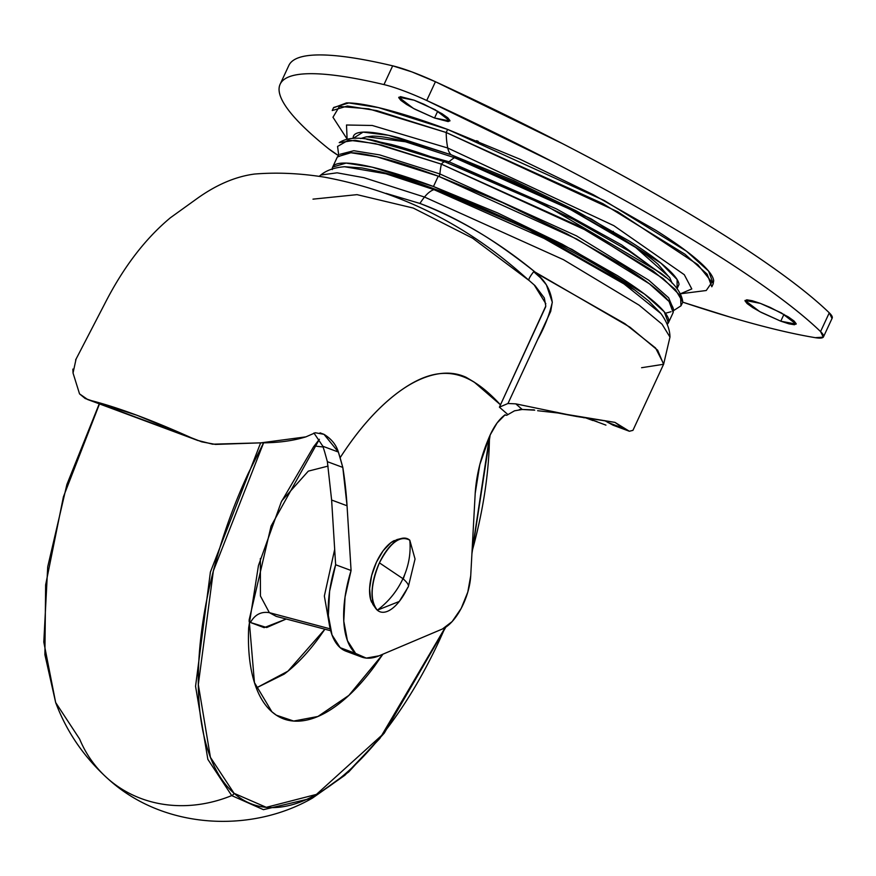 <?xml version="1.0" encoding="UTF-8"?>
<svg xmlns="http://www.w3.org/2000/svg" width="876" height="876" viewBox="0 0 876 876"><rect width="100%" height="100%" fill="white"/><g stroke="black" fill="none" stroke-linecap="round" stroke-linejoin="round"><path stroke-width="1.31" d="M407.701 587.522C409.563 586.044 407.975 583.098 402.949 578.675C397.025 591.267 388.484 601.757 377.315 610.178C388.484 601.757 397.025 591.267 402.949 578.675L379.418 562.852C370.526 584.73 369.825 600.509 377.315 610.178L399.27 601.462L408.304 586.8L415.049 559.019L409.793 540.196C411.019 553.216 408.731 566.038 402.949 578.675C407.975 583.098 409.563 586.044 407.701 587.522A39.026 17.816 -69.6 0 1 377.315 610.178A39.026 17.816 -69.6 0 1 379.418 562.852L402.949 578.675C408.731 566.038 411.019 553.216 409.793 540.196C400.233 534.984 390.116 542.54 379.418 562.852A39.026 17.816 -69.6 0 1 398.733 539.463A39.026 17.816 -69.6 0 1 409.793 540.196M394.331 540.547A36.201 16.524 110.4 0 0 373.942 568.217A36.201 16.524 110.4 0 0 371.654 602.239M397.146 539.528L390.915 542.638L383.173 550.697L376.417 562.239L371.643 575.543L369.595 588.552L370.592 599.304L373.034 604.604M669.921 277.999L657.898 264.158C649.729 257.029 638.275 248.839 623.526 239.575L572.805 210.711L513.445 181.956L454.491 157.68A49.932 22.787 110.4 0 0 449.027 161.786L448.052 163.035L449.027 161.786L368.665 139.558L449.027 161.786A49.932 22.787 -69.6 0 1 454.491 157.68L405.643 141.792L366.551 136.755L360.54 138.572M672.987 312.951L673.556 310.06C673.173 305.812 668.53 299.8 659.639 292.047C650.748 284.284 638.275 275.371 622.234 265.297L567.024 233.87L502.43 202.575L438.263 176.164L377.009 156.837L350.882 152.742L337.468 156.749L332.661 167.086L346.086 163.078L372.201 167.174L433.467 186.5L438.263 176.164C417.797 168.553 399.817 162.717 384.312 158.655C368.807 154.592 356.959 152.61 348.779 152.72L337.326 157.056M332.256 168.937L332.661 167.086M663.285 275.217L628.815 250.952L573.638 219.558L509.076 188.274L444.953 161.885A7.698 3.515 110.4 0 0 441.394 164.151A7.698 3.515 -69.6 0 1 444.953 161.885L376.33 140.937C359.631 136.776 347.257 137.346 339.22 142.646L355.043 140.291L381.509 145.033L441.394 164.151A37.788 17.246 110.4 0 0 439.916 173.963L439.194 176.514L439.916 173.963L379.724 154.91L353.838 150.716L340.008 154.275L353.838 150.716L379.724 154.91L439.916 173.963A37.788 17.246 -69.6 0 1 441.394 164.151L375.377 143.598L348.484 140.127L337.567 146.434L338.716 155.118M519.369 409.53L522.227 409.475L514.508 410.822L507.927 414.589A24.397 11.136 -69.6 0 1 507.445 414.895A6.439 2.935 -69.6 0 1 505.791 415.18A6.439 2.935 -69.6 0 1 505.353 414.917A6.439 2.935 -69.6 0 1 505.178 414.742A6.439 2.935 110.4 0 0 505.353 414.917L505.353 414.917A6.439 2.935 110.4 0 0 507.445 414.895A24.397 11.136 110.4 0 0 507.927 414.589L499.408 407.165L507.981 403.497L515.8 403.858L576.868 416.527L557.859 412.979L537.634 410.713L557.859 412.979L614.93 422.374L623.548 428.309L607.856 422.484L629.362 431.255L613.069 425.199L604.659 420.622L613.069 425.199L629.362 431.255L632.932 430.368L663.701 364.033L655.587 348.024L624.84 323.638L533.67 271.702L540.503 277.812L546.394 284.842L552.285 302.154L550.708 311.363L507.981 403.497L515.8 403.858L576.868 416.527L614.93 422.374L629.362 431.255L632.943 430.324M586.909 418.137L597.038 421.63L586.909 418.137M386.239 193.443L419.911 203.44A50.151 22.896 -69.6 0 1 424.51 197.045L363.956 177.697L337.096 172.824L320.802 175.025L337.096 172.824L363.956 177.697L424.51 197.045A28.952 13.217 -69.6 0 1 433.938 189.643L385.933 173.798L344.586 166.736L385.933 173.798L433.938 189.643A14.18 6.471 -69.6 0 1 435.788 189.501L379.68 171.597L435.788 189.501A25.831 11.793 -69.6 0 1 436.631 189.742A25.831 11.793 110.4 0 0 435.788 189.501L526.432 228.362L634.793 290.076M514.54 410.8L507.927 414.589L499.408 407.165L500.492 404.832L474.179 382.089L466.054 377.271C454.677 372.048 441.865 371.796 427.608 376.516C413.22 381.257 398.427 390.718 383.228 404.865C368.15 418.892 353.784 436.511 340.118 457.732L342.801 467.412A411.6 187.869 -69.6 0 1 347.049 505.77L351.079 570.495L335.639 564.757L331.621 500.032L327.372 461.674L324.678 451.983L327.372 461.674L331.621 500.032L335.639 564.757A88.334 40.318 110.4 0 0 340.184 647.682L355.612 653.419A88.334 40.318 -69.6 0 1 351.079 570.495L335.639 564.757L329.606 591.256L328.358 615.467L332.004 634.925L340.184 647.682L346.535 651.415M438.35 190.771L391.342 175.342M379.418 171.532L362.018 167.951L344.684 166.736M75.61 359.959L104.616 304.016C123.177 267.53 145.12 238.765 170.437 217.73L195.961 199.367C215.649 185.044 235.151 176.602 254.489 174.05L254.489 174.05C276.947 172.211 300.402 173.273 324.854 177.237C397.091 190.793 461.74 222.197 518.8 271.483L535.039 285.653L544.325 297.96L545.792 306.053L500.492 404.832C469.142 370.953 440.573 360.66 397.562 392.842C377.337 408.106 358.185 429.733 340.118 457.732L338.377 452.049L322.872 446.278L338.377 452.049C336.187 444.8 331.391 438.887 323.989 434.332L315.316 432.755L305.899 436.861L315.316 432.755L323.989 434.332L320.036 432.864L323.989 434.332L338.377 452.049L342.801 467.412L327.372 461.674L342.801 467.412L347.049 505.77L331.621 500.032L347.049 505.77L351.079 570.495L345.045 596.994L343.786 621.204L347.433 640.663L355.612 653.419L366.256 658.095L379.056 655.817L442.435 628.99L452.158 621.555L461.192 608.404L467.806 592.067L470.73 575.652L475.197 493.429L479.796 464.608L490.089 435.12L497.086 422.955L505.178 414.742C499.43 418.914 494.403 425.703 490.089 435.12C481.351 454.994 476.391 474.442 475.197 493.429L470.73 575.652A40.395 18.44 -69.6 0 1 442.435 628.99L379.056 655.817A88.334 40.318 -69.6 0 1 361.624 657.022A88.334 40.318 -69.6 0 1 355.612 653.419L340.184 647.682A88.334 40.318 110.4 0 0 346.184 651.284M72.883 369.081L73.037 373.012L79.541 393.871L87.753 399.576L191.286 437.77L91.487 400.66L136.941 415.257L197.133 440.245L212.594 444.187L260.851 442.851C277.988 442.862 293.011 440.858 305.899 436.861L260.851 442.851L215.463 444.417L201.688 441.832L191.286 437.77C151.942 420.097 118.676 407.723 91.487 400.66L85.18 398.503L79.541 393.871L73.037 373.012L76.092 358.974M534.71 410.187L522.227 409.475L534.13 409.891M587.281 418.191L605.929 425.123L587.281 418.191M322.872 446.278L313.936 433.007L322.872 446.278L324.678 451.983L322.872 446.278M379.68 171.597C396.072 175.671 415.06 181.715 436.631 189.742C505.518 215.157 592.231 258.825 634.574 289.912L526.432 228.362L435.788 189.501A14.18 6.471 110.4 0 0 433.938 189.643L551.015 241.491L619.869 280.594L660.942 313.586L619.869 280.594L551.015 241.491L433.938 189.643A28.952 13.217 110.4 0 0 424.51 197.045L563.465 259.69L639.119 305.176L662.048 324.186L669.965 337.096L662.048 324.186L639.119 305.176L563.465 259.69L424.51 197.045A50.151 22.896 110.4 0 0 419.911 203.44C438.493 210.295 458.093 219.898 478.701 232.239C495.203 242.105 514.015 255.387 535.116 272.086L629.964 327.186L657.657 350.225L663.581 364.274L641.593 367.712M515.8 403.858L522.227 409.475L515.8 403.858M386.042 193.366L419.911 203.44C460.207 219.197 498.608 242.072 535.116 272.086L533.67 271.702C529.947 276.488 528.37 279.378 528.94 280.375C528.414 279.378 529.991 276.477 533.67 271.702C544.335 278.929 550.533 289.157 552.285 302.384C549.23 315.283 544.401 327.569 537.798 339.253L507.981 403.497L499.408 407.165L545.682 306.764M545.825 303.731L534.163 284.875M312.984 199.148L357.014 194.647L413.242 208.05L472.646 238.206L528.94 280.375M404.734 574.536L403.256 578.937M682.809 302.132L680.97 305.844L680.553 295.957L663.143 278.557L589.044 231.658L441.394 164.151L578.598 226.041L653.036 270.903L675.374 289.551L682.809 302.132C681.659 292.562 674.104 282.751 660.154 272.688L545.518 205.345L444.953 161.885C424.499 154.275 406.53 148.438 391.035 144.387L366.759 139.273M439.916 173.963L576.518 235.885L648.667 280.134L668.662 297.818L673.392 309.086L668.662 297.818L648.667 280.134L576.518 235.885L439.916 173.963M665.41 313.258L671.049 311.703M668.366 322.915L673.162 312.568L669.067 301.486L649.412 283.802L576.791 239.049L438.263 176.164L433.467 186.5L571.995 249.397L644.605 294.139L664.26 311.823L668.366 322.915L667.216 324.427L668.749 320.408C668.366 316.148 663.734 310.148 654.843 302.384C645.951 294.632 633.479 285.707 617.438 275.633L562.228 244.218L497.623 212.923L433.467 186.5C413.001 178.89 395.01 173.065 379.516 169.002C364.011 164.94 352.163 162.958 343.983 163.056C335.793 163.166 331.894 165.345 332.278 169.594M672.155 283.222L669.658 277.451L635.691 247.481L569.882 209.189L454.491 157.68L404.909 141.594C390.663 137.861 379.79 136.043 372.267 136.141L365.763 136.963M449.027 161.786L556.402 208.893L621.522 244.875L666.198 277.692L621.522 244.875L556.402 208.893L449.027 161.786M333.493 107.814L346.447 102.919C355.7 102.799 369.092 105.032 386.623 109.631C404.154 114.219 424.499 120.822 447.636 129.429L446.202 132.506L368.676 108.843L339.439 106.456L332.968 117.253L347.093 139.021L346.502 125.005L372.267 125.476L447.756 148.022A85.607 39.07 -69.6 0 1 446.202 132.506L447.636 129.429L378.366 107.573L348.823 102.941L333.657 107.474L332.223 110.551L347.4 106.018L376.932 110.65L446.202 132.506L602.852 203.626L684.966 254.226L707.195 274.221L711.827 286.759L713.261 283.682L708.629 271.144L686.401 251.138L604.287 200.538L447.636 129.429L520.191 159.301L593.238 194.691L655.664 230.213C673.819 241.612 687.912 251.697 697.964 260.468C708.027 269.239 713.261 276.028 713.699 280.846L713.064 284.109M353.181 138.342L363.102 132.123L388.484 135.298L451.173 154.789A29.05 13.26 -69.6 0 1 447.756 148.022L372.267 125.476L346.502 125.005L347.104 139.021M682.809 302.198L730.201 317.134C763.412 326.945 791.773 333.789 815.271 337.676A482.742 73.015 24.9 0 1 682.809 302.187M780.79 321.185L783.965 314.331L780.79 321.185L761.189 312.393L752.791 307.618L747.097 303.545L744.983 300.807L746.768 299.811L752.166 300.709L760.379 303.381L781.458 312.951L796.131 324.131L780.79 321.185L759.711 311.615L745.038 300.424L760.379 303.381L770.146 307.399L788.378 316.937L794.072 321.01L796.185 323.748L794.401 324.744L789.002 323.846L780.79 321.185M434.54 118.008L437.726 111.153L434.54 118.008L414.95 109.226L406.552 104.441L400.858 100.368L398.733 97.63L400.518 96.634L414.14 100.203L435.219 109.774L449.881 120.965L434.54 118.008L413.461 108.438L398.799 97.247L414.14 100.203L423.896 104.222L442.128 113.76L447.822 117.833L449.946 120.581L448.162 121.578L434.54 118.008M823.495 336.833L832.2 318.087A58.331 8.826 -155.1 0 0 829.276 312.831L820.56 331.588L829.276 312.831A482.742 73.015 -155.1 0 0 435.438 81.731L426.732 100.488L435.438 81.731A58.331 8.826 -155.1 0 0 411.906 71.909A58.331 8.826 -155.1 0 0 392.678 65.831L383.973 84.589A58.331 8.826 24.9 0 1 403.201 90.666A58.331 8.826 24.9 0 1 426.732 100.488A482.742 73.015 24.9 0 1 820.56 331.588A58.331 8.826 24.9 0 1 823.495 336.844A58.331 8.826 24.9 0 1 815.271 337.676L823.287 337.161L820.56 331.588C805.964 317.473 785.673 301.344 759.7 283.211C733.727 265.067 703.209 245.707 668.125 225.121C633.052 204.546 594.946 183.631 553.818 162.399L426.732 100.488A58.331 8.826 -155.1 0 0 403.201 90.666A58.331 8.826 -155.1 0 0 383.973 84.589C355.667 77.887 332.814 74.274 315.426 73.748C298.026 73.223 286.857 75.807 281.908 81.501C276.947 87.206 278.437 95.769 286.353 107.19C294.27 118.61 308.275 132.407 328.369 148.559L338.289 155.501A58.331 8.826 24.9 0 1 328.369 148.559A482.742 73.015 24.9 0 1 280.189 84.118A482.742 73.015 24.9 0 1 383.973 84.589L392.678 65.831A482.742 73.015 -155.1 0 0 288.894 65.361M831.992 318.404L829.276 312.831C814.669 298.716 794.379 282.587 768.405 264.453C742.432 246.309 711.914 226.95 676.83 206.364C641.758 185.789 603.652 164.874 562.523 143.642L435.438 81.731L411.906 71.909L392.678 65.831C364.372 59.13 341.52 55.517 324.131 54.991C306.731 54.465 295.562 57.05 290.613 62.754M680.488 293.778L706.242 290.514L711.936 282.247L697.745 264.618L617.744 211.773L446.202 132.506A85.607 39.07 110.4 0 0 447.756 148.022L613.835 225.658L684.287 274.703L691.799 288.949L680.488 293.767L691.799 288.949L684.287 274.703L613.835 225.658L447.756 148.022A29.05 13.26 110.4 0 0 451.173 154.789L591.19 218.869L661.041 263.238L677.126 279.564L677.071 288.697L679.01 284.448C678.637 280.331 674.148 274.517 665.541 267.005C656.934 259.493 644.856 250.854 629.318 241.097L575.861 210.667L513.303 180.368L451.173 154.789L398.919 137.828C383.907 133.897 372.442 131.98 364.515 132.079C356.587 132.188 352.809 134.291 353.181 138.419M477.508 141.047L476.599 140.686M478.252 141.354L477.278 140.97M328.062 466.098L308.308 471.135L281.798 500.82L308.308 471.135L328.062 466.098M260.358 558.472L260.435 596.008L269.359 612.663C261.212 611.328 254.905 614.602 250.437 622.486L249.058 621.172L250.437 622.486L266.72 627.523L286.222 619.014L264.136 627.654L250.437 622.486C254.905 614.602 261.212 611.328 269.359 612.663L276.301 616.397L269.359 612.663L330.186 628.858L269.359 612.663L260.435 596.008L260.358 558.472M314.21 445.961L323.124 447.001L314.21 445.961M490.034 435.23L471.989 552.504M445.446 627.38L379.899 738.413L344.881 775.26L312.524 798.047L263.435 809.665L231.713 795.594A136.776 119.924 131.1 0 1 141.167 798.551A136.776 119.924 131.1 0 1 109.248 779.892A136.776 119.924 131.1 0 1 79.628 739.037L55.659 702.53L44.895 654.7L45.64 584.883L63.422 496.78L99.481 403.913L63.422 496.78L45.64 584.883L44.895 654.7L55.659 702.53C66.685 731.942 84.195 757.422 108.186 778.983C163.44 829.462 251.062 833.591 312.524 798.047L348.692 771.964L384.257 733.157L445.851 627.117M489.509 436.434L472.044 551.584L474.266 543.251C482.873 510.029 487.844 478.416 489.169 448.402L489.509 436.423M109.248 779.892A136.776 119.924 -48.9 0 0 141.167 798.551A136.776 119.924 -48.9 0 0 231.713 795.594L207.864 759.382L195.556 686.291L210.393 572.05L260.632 442.884L210.393 572.05L195.556 686.291L207.864 759.382L231.713 795.594A4.019 3.526 -48.9 0 0 234.078 793.327C246.758 804.387 261.738 809.019 279.028 807.234C296.318 805.449 314.594 797.368 333.855 783.013C353.116 768.646 371.906 749.09 390.214 724.332C408.523 699.574 424.959 671.52 439.522 640.137L445.183 627.555L381.87 735.205L316.444 794.401L266.282 807.322L234.078 793.327A4.019 3.526 131.1 0 1 231.713 795.594L263.435 809.665L312.524 798.047M271.91 711.816L254.445 682.59L249.156 619.869L271.089 526.049L319.379 439.281L313.553 446.848L281.229 502.047L258.453 565.557L248.674 627.731C247.809 647.397 249.386 664.523 253.405 679.086C257.435 693.661 263.599 704.567 271.91 711.816C280.221 719.076 290.044 722.109 301.377 720.937C312.71 719.765 324.689 714.477 337.315 705.06C349.951 695.643 362.259 682.82 374.26 666.592L382.921 654.186L348.867 695.391L317.933 716.469L293.668 721.058L276.4 715.21L271.91 711.816M334.687 549.372L324.35 596.03L329.113 623.197L324.35 596.03L334.687 549.372M324.908 629.22L318.338 638.527C307.224 653.551 295.825 665.432 284.131 674.148L256.307 687.956L287.952 671.169L324.897 629.209M263.599 442.851L213.361 570.889L198.315 684.561L210.426 757.335L234.078 793.327C221.398 782.257 211.992 765.613 205.849 743.395C199.706 721.167 197.308 695.051 198.633 665.037C199.969 635.034 204.94 603.422 213.536 570.199C222.143 536.977 233.728 504.685 248.291 473.303L263.577 442.851M375.585 608.229L372.858 604.341M401.536 538.433L396.938 539.583M344.586 166.736C334.446 167.502 326.518 170.262 320.802 175.025L319.182 176.361M534.59 410.143L533.911 409.891M346.162 651.273L361.591 657.011M505.791 415.169L504.981 414.874M660.942 313.586C666.899 321.82 669.91 329.65 669.965 337.096L663.647 364.153M634.574 289.912L648.766 301.048L660.876 313.509M584.084 417.83L583.493 417.611M592.899 420.546L586.088 418.016M198.053 440.573L87.228 399.357M680.981 305.834L673.578 310.586M612.587 232.874L613.288 231.374M288.85 65.448L280.145 84.206M471.923 553.698L490.177 434.923M330.668 630.731L276.301 616.397M276.4 715.21L275.732 714.783M55.659 702.53L43.8 642.086L47.72 566.816L66.883 484.505L99.24 403.825"/></g></svg>
